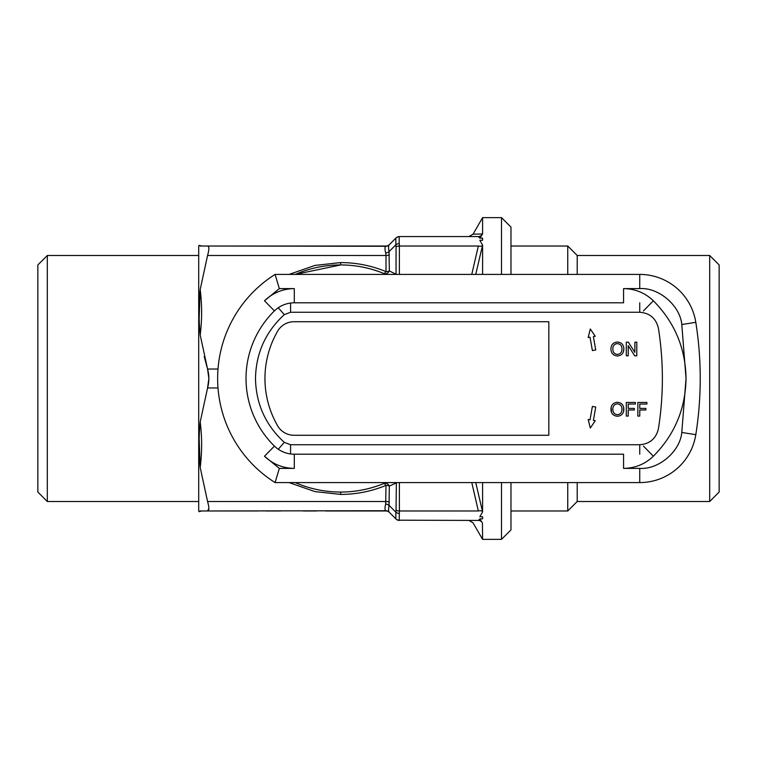 <?xml version="1.0" encoding="UTF-8"?>
<svg xmlns="http://www.w3.org/2000/svg" width="757" height="757" viewBox="0 0 757 757"><rect width="100%" height="100%" fill="white"/><g stroke="black" fill="none" stroke-linecap="round" stroke-linejoin="round"><path stroke-width="1.14" d="M264.95 378.5A94.625 94.625 0 0 0 277.63 425.812A18.925 18.925 0 0 0 294.019 435.275L548.825 435.275L548.825 321.725L294.019 321.725A18.925 18.925 0 0 0 277.63 331.188A94.625 94.625 0 0 0 264.95 378.5M611.154 407.285L611.542 412.47M623.617 411.411L623.617 407.171M623.323 352.062L623.863 349.024C623.721 344.776 621.573 342.438 617.409 342.013C613.161 342.438 611.003 344.832 610.937 349.185C611.164 353.33 613.321 355.601 617.4 355.989C621.554 355.582 623.711 353.264 623.863 349.024M637.839 416.085L639.76 416.085L639.76 409.972L645.872 409.972L645.872 408.402L639.76 408.402L639.76 404.03L646.923 404.03L646.923 402.459L637.839 402.459L637.839 416.085M610.937 409.452C611.164 413.596 613.321 415.867 617.4 416.255C621.554 415.848 623.711 413.53 623.863 409.291C623.721 405.042 621.573 402.705 617.409 402.279C613.161 402.715 611.003 405.099 610.937 409.452M626.304 355.818L628.225 355.818L628.225 345.646L634.754 355.818L636.788 355.818L636.788 342.192L634.868 342.192L634.868 352.355L628.338 342.192L626.304 342.192L626.304 355.818M595.74 407.02L592.39 406.424L590.025 419.813L588.17 419.492L590.309 428.027L595.248 420.731L593.384 420.409L595.74 407.02M590.309 328.973L588.17 337.508L590.025 337.187L592.39 350.576L595.74 349.98L593.384 336.591L595.248 336.269L590.309 328.973M626.304 416.085L628.225 416.085L628.225 409.972L634.347 409.972L634.347 408.402L628.225 408.402L628.225 404.03L635.388 404.03L635.388 402.459L626.304 402.459L626.304 416.085M617.419 403.86C620.456 404.285 621.97 406.093 621.942 409.282C621.97 412.48 620.456 414.278 617.39 414.685C614.391 414.306 612.886 412.574 612.858 409.471C612.725 406.159 614.239 404.285 617.419 403.86C614.239 404.285 612.725 406.159 612.858 409.471C612.886 412.574 614.391 414.306 617.39 414.685M615.895 343.829L617.419 343.583C620.456 344.019 621.97 345.826 621.942 349.015C621.97 352.213 620.456 354.011 617.39 354.418C614.391 354.039 612.886 352.308 612.858 349.204C612.725 345.883 614.239 344.009 617.419 343.583L617.513 343.593M621.942 409.282L621.8 410.862M47.312 501.513L37.85 492.05L37.85 264.95L47.312 255.488L47.312 501.513L198.713 501.513M399.194 243.499L399.384 246.025A4.731 2.366 180 0 0 396.043 246.716L395.854 244.823L389.041 251.636A4.731 2.962 -11.8 0 1 385.692 252.961C384.774 249.337 384.774 247.104 385.692 246.271A4.731 4.608 45 0 0 389.041 244.946L395.854 238.133A4.731 4.608 45 0 1 399.194 236.809L399.194 243.499A4.731 2.962 168.2 0 0 395.854 244.823L395.854 238.133L389.041 244.946C388.426 245.665 388.426 247.899 389.041 251.636C388.426 247.899 388.426 245.665 389.041 244.946L389.344 244.643A4.731 4.731 0 0 1 386.004 246.025L200.198 246.025L199.129 245.315L198.713 246.025L198.713 510.975L199.129 511.685L200.198 510.975L258.232 510.975M199.176 439.211L200.198 467.485L207.569 501.513C209.273 507.568 209.273 510.72 207.569 510.975L208.856 508.449M200.198 421.99C202.1 437.158 202.1 452.317 200.198 467.485C198.694 452.733 198.694 437.565 200.198 421.99L207.569 387.963C209.273 381.651 209.273 375.349 207.569 369.038L200.198 335.01C198.694 319.435 198.694 304.267 200.198 289.515L207.569 255.488L200.198 289.515C202.1 304.683 202.1 319.842 200.198 335.01M200.198 246.025L199.129 245.315L201.627 246.025L207.569 246.025C209.273 246.262 209.273 249.413 207.569 255.488L386.004 255.488L385.692 252.961M218.007 387.963L207.569 387.963L208.856 378.5L207.569 369.038L204.22 356.594M389.041 251.636L389.344 270.93C388 273.315 386.288 274.214 384.187 273.627C370.059 267.846 355.544 264.95 340.65 264.95A113.55 113.55 0 0 1 386.032 274.413M386.032 482.588A113.55 113.55 0 0 1 340.65 492.05C355.544 492.05 370.059 489.154 384.187 483.373C386.288 482.786 388 483.685 389.344 486.07L389.041 505.364C388.426 509.101 388.426 511.335 389.041 512.054A4.731 4.608 -45 0 0 385.692 510.729C384.774 509.896 384.774 507.663 385.692 504.039L386.004 485.379C371.488 491.369 356.367 494.387 340.65 494.416L314.912 491.586L289.089 482.588M479.843 238.143L478.339 236.562A4.731 4.589 -90 0 0 482.436 233.96L473.03 234.197L482.588 217.638L482.588 233.97L479.843 238.143L482.588 238.143L482.588 240.262L479.843 240.262L482.588 245.079L475.737 274.413M510.975 482.588L510.975 529.9L501.513 539.363L501.513 482.588M475.746 482.588L482.588 511.921L482.588 482.588M482.588 511.921L479.843 516.738L482.588 516.738L482.588 518.857L479.843 518.857L482.436 523.04C470.002 522.727 470.002 522.727 482.436 523.04L482.588 539.363L501.513 539.363M510.975 274.413L510.975 227.1L501.513 217.638L482.588 217.638M501.513 274.413L501.513 217.638M709.688 501.513L709.688 255.488L719.15 264.95L719.15 492.05L709.688 501.513L577.212 501.513L567.75 510.975L567.75 482.588M577.212 274.413L577.212 255.488L567.75 246.025L510.975 246.025M567.75 274.413L567.75 246.025M577.212 501.513L577.212 482.588M482.588 274.413L482.588 245.079M471.762 274.413L478.339 246.025A4.731 2.29 -163.8 0 0 482.436 245.618M482.436 511.382A4.731 2.29 -16.2 0 0 478.339 510.975L471.791 482.588M478.339 520.438L399.194 520.191L478.339 520.438L479.843 518.857L478.339 520.438A4.731 4.589 -90 0 1 482.436 523.04M396.356 482.588L396.043 510.284A4.731 2.366 0 0 0 399.384 510.975L399.194 520.191A4.731 4.608 135 0 1 395.854 518.867L395.854 512.177A4.731 2.962 11.8 0 0 399.194 513.501M395.854 238.133L396.043 237.944A4.731 4.731 0 0 1 399.384 236.562L478.339 236.562M289.089 274.413L314.912 265.423L340.65 262.584C356.358 262.613 371.469 265.622 386.004 271.621A4.731 2.366 0 0 0 389.344 270.93L396.356 274.413M325.529 510.975L386.004 510.975A4.731 4.731 0 0 1 389.344 512.357L396.043 519.056A4.731 4.731 0 0 0 399.384 520.438A4.731 4.731 0 0 1 396.043 519.056M384.187 483.373L386.004 485.379A4.731 2.366 180 0 1 389.344 486.07L396.043 483.042A4.731 3.738 63.9 0 0 395.788 482.588M396.043 246.716L396.043 273.958A4.731 3.738 -63.9 0 1 395.788 274.413M340.65 494.416L340.65 492.05A113.55 113.55 0 0 1 295.268 482.588M295.268 274.413A113.55 113.55 0 0 1 340.65 264.95L295.268 274.413M389.344 254.797A4.731 2.366 180 0 1 386.004 255.488L386.004 271.621L384.187 273.627M385.692 246.271L207.569 246.025M200.302 510.975L199.129 511.685L201.627 510.975L385.692 510.729M396.043 510.284L395.854 512.177L389.041 505.364A4.731 2.962 11.8 0 0 385.692 504.039M265.707 510.975L280.667 510.975M303.292 510.975L316.558 510.975M334.433 510.975L333.335 510.975M200.198 289.515L199.176 317.789M700.225 378.5A359.575 359.575 0 0 1 695.806 434.679A56.775 56.775 0 0 1 639.731 482.588L275.094 482.588A123.013 123.013 0 0 1 275.094 274.413L639.731 274.413A56.775 56.775 0 0 1 695.806 322.321A359.575 359.575 0 0 1 700.225 378.5A359.575 359.575 0 0 0 695.806 322.321A56.775 56.775 0 0 0 639.731 274.413L639.731 288.606C658.77 287.31 680.098 305.525 681.792 324.535L695.806 322.321M279.324 288.606L294.293 288.606C282.777 288.786 272.842 292.836 264.496 300.775L279.324 288.606L275.094 274.413A123.013 123.013 0 0 0 275.094 482.588L279.324 468.394L264.496 456.225C272.842 464.164 282.777 468.214 294.293 468.394L294.293 454.2A28.388 28.388 0 0 1 274.422 446.091A94.625 94.625 0 0 1 274.422 310.909A28.388 28.388 0 0 1 294.293 302.8L623.569 302.8L623.569 288.606L639.731 288.606M643.441 446.091L653.367 456.225C674.638 434.679 685.53 408.771 686.031 378.5L681.792 432.465C680.098 451.475 658.77 469.69 639.731 468.394L623.569 468.394L623.569 454.2L294.293 454.2A28.388 28.388 0 0 1 274.422 446.091A94.625 94.625 0 0 1 246.025 378.5M278.264 449.242L284.32 442.372C265.603 425.188 255.989 403.897 255.488 378.5C255.989 353.103 265.603 331.812 284.32 314.628L290.574 312.262L639.731 312.262L639.731 302.8M278.264 307.758L284.32 314.628M639.731 312.262C649.818 313.076 656.045 318.394 658.42 328.235C663.69 361.742 663.69 395.258 658.42 428.765C656.045 438.606 649.818 443.924 639.731 444.738L290.574 444.738L290.574 453.954M639.731 444.738L639.731 454.2M290.574 303.046L290.574 312.262M290.574 444.738L284.32 442.372M399.384 482.588L399.384 510.975L478.339 510.975M478.339 246.025L399.384 246.025L399.384 274.413M389.344 502.203A4.731 2.366 -0 0 0 386.004 501.513L207.569 501.513M340.65 264.95L340.65 262.584M218.007 369.038L207.569 369.038M639.731 468.394L639.731 482.588A56.775 56.775 0 0 0 695.806 434.679L681.792 432.465M294.293 468.394L279.324 468.394M274.422 446.091L264.496 456.225M264.496 300.775L274.422 310.909A28.388 28.388 0 0 1 294.293 302.8L294.293 288.606M681.792 324.535L686.031 378.5C685.53 348.229 674.638 322.321 653.367 300.775C645.021 292.836 635.085 288.786 623.569 288.606M623.569 468.394C635.085 468.214 645.021 464.164 653.367 456.225M643.441 310.909L653.367 300.775M567.75 510.975L510.975 510.975M709.688 255.488L577.212 255.488M468.933 520.438L473.03 522.803L482.588 539.363M473.03 234.197L468.933 236.562M47.312 255.488L198.713 255.488"/></g></svg>
